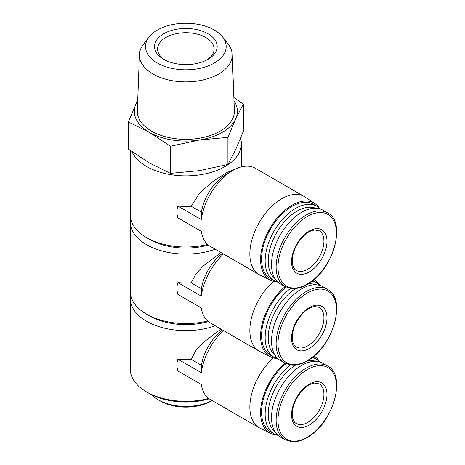 <?xml version="1.0" encoding="UTF-8"?>
<svg xmlns="http://www.w3.org/2000/svg" width="465" height="465" viewBox="0 0 465 465"><rect width="100%" height="100%" fill="white"/><g stroke="black" fill="none" stroke-linecap="round" stroke-linejoin="round"><path stroke-width="0.7" d="M208.727 398.464A55.538 32.062 180 0 1 146.574 391.919A55.538 32.062 180 0 1 130.31 369.251L130.31 298.582A55.538 32.062 180 0 1 130.648 295.048M215.237 325.791A55.538 32.062 180 0 1 158.902 326.616A55.538 32.062 180 0 1 130.31 298.582M220.951 329.086L203.211 342.577L195.887 350.564L191.162 359.352A55.538 32.062 180 0 1 177.88 359.172C176.613 362.985 176.613 366.914 177.88 370.948L201.304 384.468A45.076 26.028 -60 0 0 210.227 399.452L259.185 427.719A45.076 26.028 -60 0 1 273.455 357.916M223.491 330.557A45.076 26.028 -60 0 0 201.304 372.692L201.409 365.269L191.162 359.352M201.409 365.269A36.061 20.82 -60 0 1 222.427 329.941M207.634 321.007A55.538 32.062 180 0 1 146.574 314.189A55.538 32.062 180 0 1 130.31 291.514L130.31 222.026A55.538 32.062 180 0 1 130.648 218.492M215.237 249.228A55.538 32.062 180 0 1 158.902 250.06A55.538 32.062 180 0 1 130.31 222.026M220.951 252.53L203.211 266.021L195.887 274.007L191.162 282.796A55.538 32.062 180 0 1 177.88 282.615C176.613 286.428 176.613 290.358 177.88 294.392L201.304 307.911A45.076 26.028 -60 0 0 210.227 322.896L259.185 351.162A45.076 26.028 -60 0 1 273.455 281.354M223.491 254A45.076 26.028 -60 0 0 201.304 296.135L201.409 288.713L191.162 282.796M201.409 288.713A36.061 20.82 -60 0 1 222.427 253.384M207.634 244.451A55.538 32.062 180 0 1 146.574 237.632A55.538 32.062 180 0 1 130.31 214.958L130.31 150.491M240.544 138.279A55.538 32.062 180 0 1 241.381 143.819A55.538 32.062 180 0 1 192.737 175.636A55.538 32.062 180 0 1 132.019 151.712M236.191 168.731L226.844 172.469L213.255 181.24L199.845 192.789L191.162 206.239A55.538 32.062 180 0 1 177.88 206.053C176.613 209.872 176.613 213.801 177.88 217.835L201.304 231.355A45.076 26.028 -60 0 0 210.227 246.34L259.185 274.606A45.076 26.028 -60 0 1 259.185 222.555A45.076 26.028 -60 0 1 304.267 196.532A45.076 26.028 -60 0 1 305.087 197.038L314.892 203.571A44.32 25.587 -60 0 1 319.269 207.983M201.409 212.156A36.061 20.82 -60 0 1 226.391 174.177L232.767 170.498A45.076 26.028 -60 0 0 201.304 219.579L201.409 212.156L191.162 206.239M232.767 170.498A45.076 26.028 -60 0 1 255.308 168.26L304.267 196.532M170.446 146.243L199.183 140.052L227.926 137.349L235.621 119.011L243.323 104.166L243.323 131.299L235.621 149.637L227.926 164.482L199.183 170.672L170.446 173.375L149.41 162.971L128.369 149.085L128.369 121.946L149.41 132.351L170.446 146.243L170.446 173.375M208.343 245.049A51.208 29.562 180 0 1 149.637 239.399L146.574 237.632M208.343 321.606A51.208 29.562 180 0 1 149.637 315.956L146.574 314.189M209.244 398.836A52.65 30.399 180 0 1 148.614 393.099L146.574 391.919M212.092 400.528A38.874 22.442 180 0 1 158.356 399.842A38.874 22.442 180 0 1 151.776 394.779M212.116 400.545L211.296 401.022A35.991 20.78 180 0 1 160.396 401.022L158.356 399.842M243.323 104.166L233.872 97.522M227.926 137.349L227.926 164.482M137.721 100.138L128.369 121.946M207.994 33.747A31.324 18.083 180 0 1 207.994 59.322A31.324 18.083 180 0 1 163.697 59.322A31.324 18.083 180 0 1 163.697 33.747A31.324 18.083 180 0 1 207.994 33.747M157.333 62.996A40.327 23.285 0 0 0 208.715 65.71A40.327 23.285 0 0 0 222.659 37.026A40.327 23.285 0 0 0 185.849 23.25A40.327 23.285 0 0 0 149.032 37.026A40.327 23.285 0 0 0 157.333 62.996M149.032 37.026L143.499 44.175A46.39 26.784 0 0 0 139.465 54.515A46.39 26.784 0 0 0 153.043 74.045A46.39 26.784 0 0 0 204.071 79.736A46.39 26.784 0 0 0 232.227 54.515A46.39 26.784 0 0 0 228.193 44.175L222.659 37.026M139.465 54.515L137.32 110.693A48.54 28.022 0 0 0 151.526 131.13A48.54 28.022 0 0 0 204.914 137.082A48.54 28.022 0 0 0 234.372 110.693L232.227 54.515M233.994 100.702A51.534 29.754 180 0 1 235.621 119.011A51.534 29.754 180 0 1 199.183 140.052A51.534 29.754 180 0 1 149.41 132.351A51.534 29.754 180 0 1 136.071 103.614A51.534 29.754 180 0 1 137.704 100.702M309.266 271.932A25.064 14.473 -60 0 1 293.921 250.1A25.064 14.473 -60 0 1 324.617 232.378A25.064 14.473 -60 0 1 309.266 271.932M284.952 286.568L280.343 283.906A42.553 24.569 -60 0 1 280.343 234.767A42.553 24.569 -60 0 1 322.896 210.197L327.505 212.865A42.553 24.569 -60 0 0 284.952 237.429A42.553 24.569 -60 0 0 284.952 286.568L291.84 288.637C296.589 288.951 301.628 287.585 306.952 284.534C332.731 271.142 347.233 222.061 327.505 212.865M274.042 280.686L270.467 278.622A42.914 24.779 -60 0 1 270.467 229.071A42.914 24.779 -60 0 1 313.381 204.292L316.956 206.355A42.914 24.779 -60 0 0 274.042 231.128A42.914 24.779 -60 0 0 274.042 280.686L278.146 282.342M276.605 281.871A44.32 25.587 -60 0 1 270.601 280.29A44.32 25.587 -60 0 1 269.764 228.664A44.32 25.587 -60 0 1 314.892 203.571M270.601 280.29L260.04 275.065A45.076 26.028 -60 0 1 259.185 274.606M201.304 219.579L177.88 206.053M309.266 348.488A25.064 14.473 -60 0 1 293.921 326.657A25.064 14.473 -60 0 1 324.617 308.934A25.064 14.473 -60 0 1 309.266 348.488M284.952 363.124L280.343 360.462A42.553 24.569 -60 0 1 280.343 311.323A42.553 24.569 -60 0 1 322.896 286.754L327.505 289.422A42.553 24.569 -60 0 0 284.952 313.985A42.553 24.569 -60 0 0 284.952 363.124L291.84 365.194C296.589 365.507 301.628 364.142 306.952 361.09C332.731 347.698 347.233 298.617 327.505 289.422M290.404 288.474A42.914 24.779 -60 0 0 266.584 326.134A42.914 24.779 -60 0 0 274.042 357.242L270.467 355.179A42.914 24.779 -60 0 1 262.882 324.634A42.914 24.779 -60 0 1 285.963 287.103M312.771 280.517A42.914 24.779 -60 0 1 313.381 280.848L316.956 282.912A42.914 24.779 -60 0 0 311.98 281.139M276.605 358.428A44.32 25.587 -60 0 1 270.601 356.847A44.32 25.587 -60 0 1 261.673 326.029A44.32 25.587 -60 0 1 285.092 286.643M313.939 279.546A44.32 25.587 -60 0 1 314.892 280.133A44.32 25.587 -60 0 1 319.269 284.539M270.601 356.847L260.04 351.621A45.076 26.028 -60 0 1 259.185 351.162M201.304 296.135L177.88 282.615M309.266 425.045A25.064 14.473 -60 0 1 293.921 403.213A25.064 14.473 -60 0 1 324.617 385.491A25.064 14.473 -60 0 1 309.266 425.045M284.952 439.681L280.343 437.019A42.553 24.569 -60 0 1 280.343 387.88A42.553 24.569 -60 0 1 322.896 363.31L327.505 365.978A42.553 24.569 -60 0 0 284.952 390.548A42.553 24.569 -60 0 0 284.952 439.681L291.84 441.75C296.589 442.07 301.628 440.698 306.952 437.646C332.731 424.254 347.233 375.174 327.505 365.978M290.404 365.031A42.914 24.779 -60 0 0 266.584 402.69A42.914 24.779 -60 0 0 274.042 433.799L270.467 431.735A42.914 24.779 -60 0 1 262.882 401.196A42.914 24.779 -60 0 1 285.963 363.659M312.771 357.074A42.914 24.779 -60 0 1 313.381 357.405L316.956 359.468A42.914 24.779 -60 0 0 311.98 357.695M276.605 434.984A44.32 25.587 -60 0 1 270.601 433.403A44.32 25.587 -60 0 1 261.673 402.585A44.32 25.587 -60 0 1 285.092 363.2M313.939 356.103A44.32 25.587 -60 0 1 314.892 356.69A44.32 25.587 -60 0 1 319.269 361.096M270.601 433.403L260.04 428.178A45.076 26.028 -60 0 1 259.185 427.719M201.304 372.692L177.88 359.172M164.837 59.944A28.266 16.316 180 0 1 157.583 49.028A28.266 16.316 180 0 1 175.032 33.957A28.266 16.316 180 0 1 205.832 37.491A28.266 16.316 180 0 1 214.109 49.028A28.266 16.316 180 0 1 206.861 59.944M307.237 284.069A41.362 23.878 -60 0 1 281.906 248.031A41.362 23.878 -60 0 1 332.562 218.788A41.362 23.878 -60 0 1 307.237 284.069M274.937 278.518A40.751 23.529 -60 0 1 276.652 232.64A40.751 23.529 -60 0 1 315.526 208.21M307.237 360.625A41.362 23.878 -60 0 1 281.906 324.587A41.362 23.878 -60 0 1 332.562 295.345A41.362 23.878 -60 0 1 307.237 360.625M274.937 355.074A40.751 23.529 -60 0 1 270.624 322.873A40.751 23.529 -60 0 1 295.606 288.55M308.092 283.848A40.751 23.529 -60 0 1 315.526 284.766M307.237 437.181A41.362 23.878 -60 0 1 281.906 401.144A41.362 23.878 -60 0 1 332.562 371.901A41.362 23.878 -60 0 1 307.237 437.181M274.937 431.63A40.751 23.529 -60 0 1 270.624 399.429A40.751 23.529 -60 0 1 295.606 365.106M308.092 360.404A40.751 23.529 -60 0 1 315.526 361.322M307.737 269.281A22.901 13.223 -60 0 1 296.286 270.415C294.217 269.34 292.892 266.893 292.305 263.08C291.753 254.128 295.24 245.381 302.756 236.842C305.488 234.052 308.219 232.082 310.951 230.931L314.416 229.954L319.188 230.756A22.901 13.223 -60 0 1 322.698 249.106A22.901 13.223 -60 0 1 307.737 269.281M307.737 345.838A22.901 13.223 -60 0 1 296.286 346.971C294.217 345.896 292.892 343.449 292.305 339.636C291.753 330.685 295.24 321.937 302.756 313.398C305.488 310.608 308.219 308.638 310.951 307.487L314.416 306.511L319.188 307.313A22.901 13.223 -60 0 1 322.698 325.663A22.901 13.223 -60 0 1 307.737 345.838M307.737 422.394A22.901 13.223 -60 0 1 296.286 423.528C294.217 422.452 292.892 420.011 292.305 416.192C291.753 407.241 295.24 398.493 302.756 389.955C305.488 387.165 308.219 385.194 310.951 384.044L314.416 383.067L319.188 383.869A22.901 13.223 -60 0 1 322.698 402.219A22.901 13.223 -60 0 1 307.737 422.394M241.381 143.819L241.381 166.889M320.443 209.076L316.956 206.355M320.443 285.638L316.956 282.912M274.042 357.242L278.146 358.899M314.892 280.133L313.974 279.517M320.443 362.194L316.956 359.468M274.042 433.799L278.146 435.455M314.892 356.69L313.974 356.074"/></g></svg>
